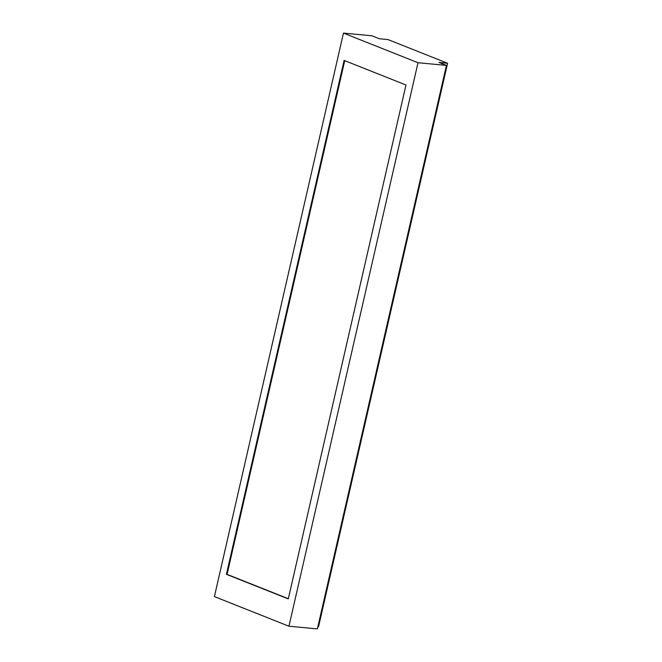 <?xml version="1.0" encoding="UTF-8"?>
<svg xmlns="http://www.w3.org/2000/svg" width="662" height="662" viewBox="0 0 662 662"><rect width="100%" height="100%" fill="white"/><g stroke="black" fill="none" stroke-linecap="round" stroke-linejoin="round"><path stroke-width="0.99" d="M379.343 38.744L371.895 35.781L343.462 33.1L418.003 62.724L446.436 65.406L438.98 62.443L447.595 63.262L387.965 39.563L379.343 38.744M446.436 65.406L317.379 628.9L288.946 626.219L214.405 596.594L343.462 33.1M418.003 62.724L288.946 626.219M317.884 626.691L318.538 626.749L447.595 63.262M288.293 598.903L405.988 85.001L344.116 60.416L226.421 574.318L288.293 598.903M226.421 574.318L227.066 574.376L344.728 60.656M288.334 598.721L227.066 574.376"/></g></svg>
